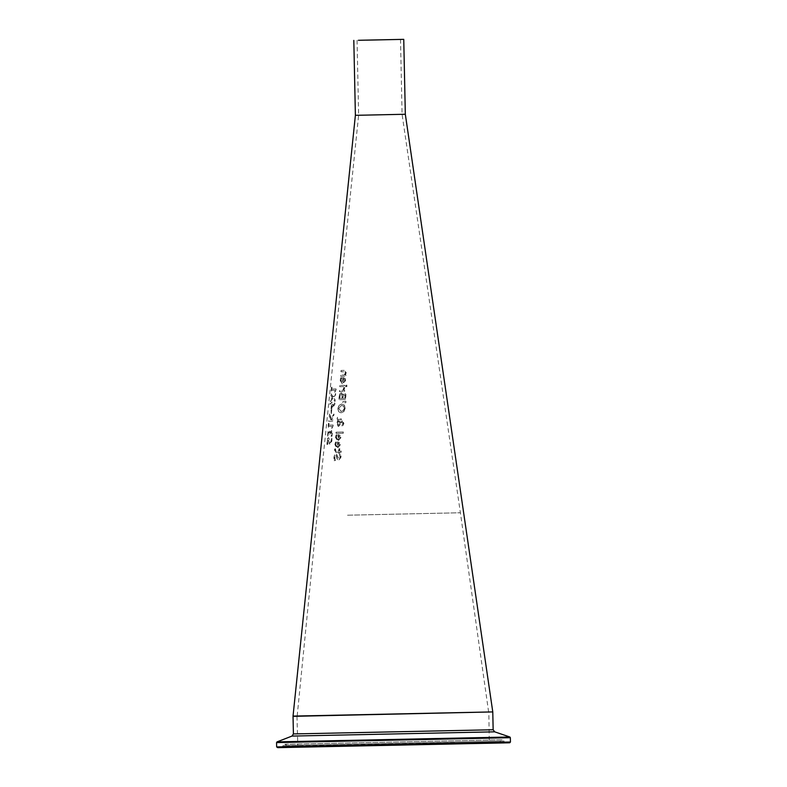 <?xml version="1.0" encoding="UTF-8"?>
<svg xmlns="http://www.w3.org/2000/svg" width="787" height="787" viewBox="0 0 787 787"><rect width="100%" height="100%" fill="white"/><g stroke="black" fill="none" stroke-linecap="round" stroke-linejoin="round"><path stroke-width="0.59" stroke-dasharray="3.94 2.95" d="M332.055 387.263L331.248 392.162L331.799 390.332L334.8 390.263L335.114 392.064L336.01 389.978L336.088 388.945L331.907 389.044L332.055 387.263L331.445 387.283L331.032 392.162L331.583 390.332L334.593 390.263L334.652 392.074M334.445 392.083L335.114 392.064M334.908 392.074L336.01 389.978M335.803 389.988L336.088 388.945M335.882 388.945L331.907 389.044M331.691 389.044L331.839 387.273M334.101 460.611L335.154 460.582L334.593 457.414L335.833 455.161L337.348 459.815L338.538 460.434L340.879 457.021L340.653 454.06L339.502 454.089L340.043 456.952L338.754 459.047L336.088 453.774L334.662 454.709L333.895 457.336L334.101 460.611L335.36 460.582L334.8 457.414L336.039 455.161L337.554 459.815L338.754 460.434L341.086 457.021L340.86 454.05L339.718 454.079L340.25 456.952L338.961 459.047L336.295 453.765L334.868 454.709L334.101 457.336L334.308 460.602M335.38 443.268L335.134 444.685L337.279 448.413L340.309 444.881L339.905 442.717L337.761 441.93L337.338 447.134L335.813 444.685L336.59 442.097L335.734 442.117L335.173 443.268L334.928 444.694L337.072 448.413L340.102 444.881L339.905 442.717M339.699 442.727L337.554 441.94L337.338 447.134L335.606 444.694L336.147 443.14M339.286 443.553L339.04 446.475L337.977 447.114L338.302 443.15L339.286 443.553L339.364 444.97L337.771 447.124L338.302 443.15M338.095 443.16L339.079 443.563M335.941 443.15L336.59 442.166M336.383 442.097L335.734 442.117M335.528 442.117L335.173 443.268M334.691 450.282L336.049 452.436L338.813 452.377L338.744 453.223L339.472 453.214L339.551 452.358L341.096 452.328L341.204 451.059L339.65 451.099L339.846 448.767L339.108 448.787L338.922 451.108L335.606 451.01L335.636 448.865L334.937 448.875L334.485 450.292L335.842 452.446L338.813 452.377M338.607 452.377L338.744 453.223M338.538 453.233L339.472 453.214M339.266 453.214L339.551 452.358M339.335 452.368L341.096 452.328M340.889 452.328L341.204 451.059M340.997 451.059L339.65 451.099M339.443 451.099L339.846 448.767M339.63 448.767L338.902 448.787L338.715 451.118L335.4 451.01L334.937 448.875M334.731 448.885L334.485 450.292M335.4 451.01L336.521 451.167L335.4 451.01M335.96 436.028L335.724 437.444L337.869 441.173L340.909 437.641L340.496 435.477L338.351 434.69L337.928 439.894L336.403 437.444L337.18 434.857L336.315 434.877L335.764 436.028L335.518 437.454L337.662 441.173L340.702 437.641L340.496 435.477M340.289 435.477L338.144 434.699L337.928 439.894L336.197 437.454L336.738 435.9M339.886 436.313L339.64 439.235L338.567 439.874L338.892 435.909L339.886 436.313L339.964 437.729L338.361 439.884L338.892 435.909M338.685 435.909L339.679 436.323M336.531 435.909L337.18 434.926M336.974 434.857L336.315 434.877M336.108 434.877L335.764 436.028M337.121 418.95L337.908 420.297L336.639 423.367L338.243 426.446L340.348 424.547L341.804 425.865L343.024 425.147L343.722 423.17L342.404 420.671L340.496 422.649L339.049 420.327L341.017 420.15L341.125 418.832L338.626 419.599L337.259 417.228L337.121 418.95L338.115 420.297L336.836 423.357L338.449 426.436L340.555 424.547L342.011 425.856L343.23 425.147L343.929 423.17L342.62 420.671L340.702 422.639L339.256 420.317L341.224 420.14L341.332 418.832L338.833 419.589L337.466 417.228L337.328 418.95M340.073 423.918L338.567 425.049L337.338 422.983L338.233 420.878L340.279 423.918L338.774 425.049L337.544 422.983L338.44 420.868L340.279 423.918M341.42 422.255L342.207 421.989L343.093 423.239L341.961 424.547L341.332 424.301L340.978 423.268L341.627 422.245L342.414 421.989L343.299 423.229L342.168 424.547L340.771 423.268L341.627 422.245M343.368 432.014L336.256 432.171L336.147 433.44L343.27 433.273L343.162 432.014L336.049 432.181L335.941 433.44L343.27 433.273M343.053 433.283L343.162 432.014M339.659 393.953L338.685 399.717L345.542 399.56L345.67 394.287L344.391 393.274L342.729 394.72L341.194 392.88L339.659 393.953L338.892 399.707L345.749 399.55L345.887 394.277L344.608 393.274L342.935 394.71L341.401 392.88L339.866 393.953M341.932 398.311L339.502 398.37L340.043 395.015L341.046 394.267L342.02 395.054L342.138 398.311L339.709 398.36L340.25 395.005L341.253 394.267L342.227 395.054L342.138 398.311M344.804 398.252L342.699 398.291L343.181 395.251L344.145 394.671L344.863 395.163L345.011 398.242L342.906 398.291L343.388 395.241L344.352 394.661L345.08 395.163L345.011 398.242M344.863 395.163L344.145 394.671L344.863 395.163M345.168 408.345L344.431 405.138L341.784 403.997L339.158 405.256L338.046 408.502L338.636 411.709L341.066 412.85L343.899 411.581L345.168 408.345L344.431 405.138M344.224 405.138L341.578 404.006L338.951 405.256L337.839 408.502L338.43 411.719L341.066 412.85L343.899 411.581M343.732 406.161L344.312 408.355L343.368 410.598L341.174 411.463L338.764 408.483L341.479 405.394L343.525 406.161L344.106 408.355L343.162 410.598L340.958 411.463L338.558 408.483L341.469 405.394L343.525 406.161M343.683 411.591L344.962 408.345M339.846 385.443L339.748 386.712L344.775 386.604L344.873 385.335L339.846 385.443L339.945 386.712L344.981 386.594L345.09 385.335L340.053 385.443M345.818 402.757L345.946 401.262L343.063 401.626L342.984 402.531L345.818 402.757L345.946 401.262M345.729 401.272L342.857 401.626L342.778 402.531L345.611 402.767M340.368 380.328L342.552 384.056L345.641 380.514L345.218 378.36L343.024 377.573L342.591 382.767L341.046 380.328L341.843 377.74L340.968 377.76L340.161 380.337L342.335 384.056L345.434 380.524L345.218 378.36M345.011 378.36L343.024 377.573M342.817 377.573L342.601 382.767L340.84 380.337L341.381 378.783M341.174 378.783L341.637 377.74L340.761 377.76L340.161 380.337M344.135 382.118L343.043 382.757L343.368 378.793L344.381 379.206L344.676 380.613L344.342 382.118L343.25 382.757L343.575 378.793L344.588 379.196L344.342 382.118M344.873 387.598L343.929 387.627L343.132 390.352L339.65 390.431L339.541 391.7L344.568 391.582L344.676 390.322L343.87 390.332L344.873 387.598L343.929 387.686M343.722 387.696L342.925 390.352L339.443 390.431L339.541 391.7M339.335 391.7L344.568 391.582M344.362 391.592L344.676 390.322M344.46 390.322L343.87 390.332M343.663 390.342L344.657 387.607M341.066 370.451L340.958 371.72L344.883 371.877L345.188 373.038L344.381 374.996L340.692 375.084L340.584 376.353L345.631 376.235L345.739 374.966L345.139 374.986L346.083 372.684L344.253 370.382L341.066 370.451L341.165 371.71L345.09 371.867L345.395 373.038L344.588 374.996L340.899 375.084L340.791 376.343L345.837 376.235L345.946 374.966L345.345 374.976L346.29 372.684L344.46 370.372L341.273 370.451M346.998 385.197L346.014 385.217L345.896 386.653L346.88 386.633L346.998 385.197L345.798 385.227L345.68 386.663L346.88 386.633M346.664 386.643L346.792 385.207M331.445 435.201L331.071 436.273L331.809 436.254L332.212 431.532L331.337 430.666L330.048 432.545L329.074 430.528L328.041 431.433L327.481 436.637L328.071 436.618L327.923 433.981L329.005 431.886L329.605 434.542L331.16 432.033L331.661 432.545L331.278 436.273L332.016 436.254L332.419 431.532L331.543 430.666L330.255 432.535L329.281 430.519L328.248 431.433L327.687 436.628L328.277 436.618L328.13 433.971L329.212 431.886L329.812 434.542L331.366 432.024L331.868 432.545L331.652 435.191M331.366 432.024L331.868 432.545L331.16 432.033M329.212 431.886L329.605 432.476L329.005 431.886M327.667 438.526L327.117 444.419L327.825 444.409L327.54 441.232L328.435 438.979L329.369 443.652L330.196 444.271L331.947 440.877L331.839 437.906L331.022 437.926L331.347 440.799L330.373 442.884L328.641 437.592L327.451 438.526L326.91 444.429L327.835 444.311M327.628 444.311L327.333 441.232L328.228 438.989L329.153 443.652L329.989 444.281L331.74 440.877L331.642 437.916L330.815 437.926L331.14 440.809L330.166 442.894L328.651 437.592L327.451 438.526M329.064 415.684L330.756 419.294L328.71 419.924L328.602 421.252L333.245 421.143L333.354 419.815L331.052 419.865L333.688 415.713L333.826 414.09L331.248 418.281L329.212 413.952L329.064 415.684L330.963 419.284L328.917 419.924L328.809 421.252L333.452 421.143L333.56 419.805L331.268 419.865L333.895 415.703L334.032 414.08L331.455 418.281L329.419 413.952L329.271 415.674M329.045 423.367L328.228 428.256L328.789 426.426L331.858 426.357L332.173 428.167L333.068 426.082L333.157 425.039L328.897 425.137L329.045 423.367L328.425 423.376L328.012 428.256L328.582 426.436L331.652 426.357L331.711 428.177M331.504 428.177L332.173 428.167M331.966 428.167L333.068 426.082M332.862 426.082L333.157 425.039M332.95 425.039L328.897 425.137M328.691 425.147L328.838 423.367M331.907 404.439L333.796 404.4L331.632 407.814L331.907 404.439L334.003 404.4L331.839 407.804L332.114 404.439M331.632 401.97L331.534 403.17L330.107 403.2L329.999 404.488L331.425 404.459L331.061 408.876L331.701 408.856L334.613 404.321L334.721 403.092L332.016 403.151L331.632 401.97L331.74 403.16L330.324 403.2L330.215 404.488L331.642 404.449L331.268 408.866L331.907 408.856L334.819 404.321L334.928 403.092L332.222 403.151L331.839 401.97M331.898 409.722L331.347 409.732L331.032 413.519L331.593 413.509L331.691 409.722L331.14 409.742L330.825 413.529L331.593 413.509M331.376 413.509L331.691 409.722M330.776 395.261L332.232 397.651L330.363 400.18L330.245 401.606L332.635 398.37L334.849 401.4L334.977 399.875L333.206 397.543L335.37 395.064L335.488 393.628L332.793 396.815L330.904 393.736L330.776 395.261L332.439 397.651L330.57 400.17L330.451 401.606L332.842 398.37L335.055 401.4L335.183 399.875L333.413 397.533L335.577 395.054L335.695 393.618L332.999 396.805L331.111 393.736L330.983 395.261M405.325 114.253L355.39 115.296M492.78 711.91L293.039 716.091M448.088 712.737L298.362 716.003L448.088 712.737M450.184 712.688L293.039 716.347L450.184 712.688M367.863 115.059L402.078 114.322L367.863 115.059M337.869 715.265L488.629 711.999L337.869 715.265M447.951 712.983L297.191 716.259L447.951 712.983M448.59 743.194L297.82 746.469L448.59 743.194M293.413 733.937L493.154 729.756M449.033 743.941L297.161 747.227L297.82 746.469L296.965 716.013L488.845 711.999L489.268 742.456L489.967 743.184L449.033 743.941M453.922 743.823L290.157 747.404L453.922 743.823M508.953 742.81L281.766 747.512M276.65 746.912L510.448 742.013M510.35 737.694L276.552 742.594M458.004 743.735L283.143 747.552L458.004 743.735L281.569 747.552L282.366 746.981L504.733 742.318L282.366 746.981L282.956 745.702L504.093 741.069L282.956 745.702C282.307 744.472 284.668 743.961 290.049 744.187L502.145 739.8L505.559 742.859L458.004 743.735M277.034 741.875L509.848 736.996M494.679 731.831L291.977 736.081M454.443 743.154L287.639 746.774L454.443 743.154M454.62 742.21L287.275 745.84L454.62 742.21M347.52 515.21L460.385 512.76L347.52 515.21M499.46 742.338L498.328 743.026L288.721 747.414L285.199 744.345L501.791 739.8L499.46 742.338M357.062 40.324L358.636 115.227L317.063 515.76L297.181 716.003M400.504 39.419L402.078 114.322L460.385 512.76L488.629 711.999"/><path stroke-width="1.18" d="M365.994 115.109L405.325 114.253L492.78 711.91L293.039 716.091L355.39 115.296L365.994 115.109M366.299 40.157L400.504 39.419L366.299 40.157M358.36 40.285L403.751 39.35L358.36 40.285M276.65 746.912L277.722 747.65L509.74 742.78L510.448 742.013L276.65 746.912L276.552 742.594L510.35 737.694L509.848 736.996L277.034 741.875L291.977 736.081L494.679 731.831L493.154 729.756L293.413 733.937L293.039 716.347L492.593 711.92M281.766 747.512L508.953 742.81M493.154 729.756L492.78 712.156M510.448 742.013L510.35 737.694M276.552 742.594L277.034 741.875M494.679 731.831L509.848 736.996M291.977 736.081L293.413 733.937M353.816 40.393L355.39 115.296M403.751 39.35L405.325 114.253"/></g></svg>

